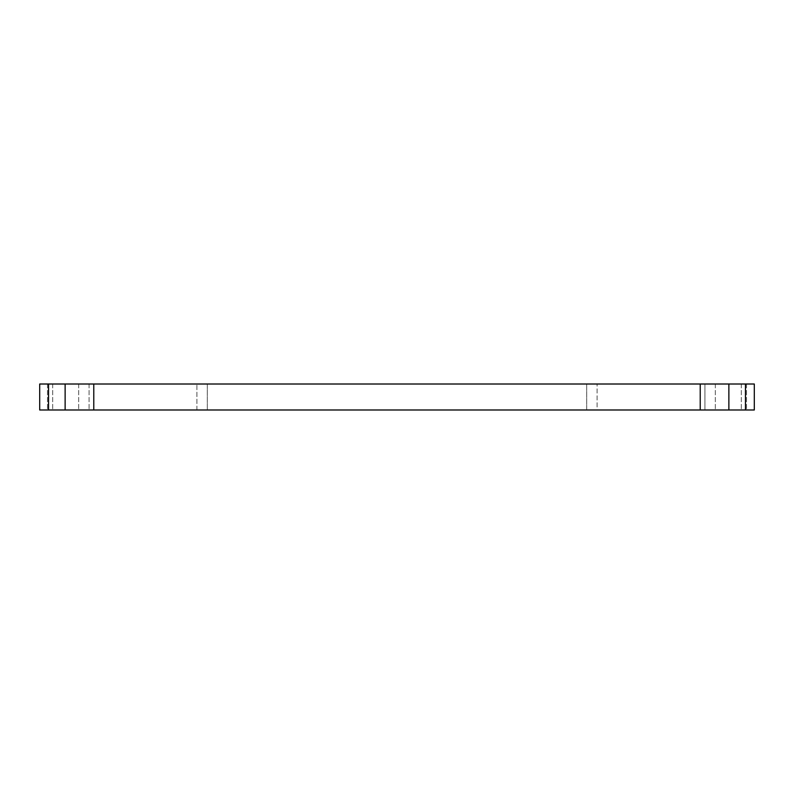 <?xml version="1.0" encoding="UTF-8"?>
<svg xmlns="http://www.w3.org/2000/svg" width="794" height="794" viewBox="0 0 794 794"><rect width="100%" height="100%" fill="white"/><g stroke="black" fill="none" stroke-linecap="round" stroke-linejoin="round"><path stroke-width="0.6" stroke-dasharray="3.97 2.98" d="M712.704 409.992L711.553 409.992L712.694 409.734M715.017 409.992L713.915 409.992L715.007 409.734M716.317 409.992L717.3 409.992L716.357 409.734M718.679 409.992L719.483 409.992L718.679 409.734M721.776 409.992L722.5 409.734L721.776 409.992M710.461 409.992L711.146 409.734L710.461 409.992M719.95 409.992L721.041 409.734L719.95 409.992M707.325 409.992L708.198 409.734L707.325 409.992M718.57 409.992L719.265 409.734L718.57 409.992M708.784 409.992L709.657 409.734L708.784 409.992M708.824 409.992L709.657 409.992L708.824 409.734M48.533 409.992L196.912 409.992L39.7 409.992L39.7 384.008L52.692 384.008L48.533 384.008L48.533 409.992L745.467 409.992L741.308 409.992L745.467 409.992L745.467 384.008L754.3 384.008L754.3 409.992L745.467 409.992M597.088 409.992L741.308 409.992L597.088 409.992L597.088 384.008L597.088 409.992M586.697 409.992L207.303 409.992L586.697 409.992L586.697 384.008L586.697 409.992M207.303 384.008L586.697 384.008L207.303 384.008L207.303 409.992L207.303 384.008M196.912 409.992L196.912 384.008L196.912 409.992M741.308 384.008L741.308 409.992L741.308 384.008L597.088 384.008L704.923 384.008L704.923 409.992L704.923 384.008L728.872 384.008L48.533 384.008M745.467 384.008L728.872 384.008L728.872 409.992M196.912 384.008L52.692 384.008L196.912 384.008M89.077 384.008L89.077 409.992L89.077 384.008M715.325 384.008L715.325 409.992L715.325 384.008M746.509 384.008L746.509 409.992L746.509 384.008M78.675 384.008L78.675 409.992L78.675 384.008M47.491 384.008L47.491 409.992L47.491 384.008M700.219 409.992L700.219 384.008M93.781 409.992L93.781 384.008M65.128 409.992L65.128 384.008M52.692 384.008L52.692 409.992L52.692 384.008"/><path stroke-width="1.19" d="M745.467 409.992L754.3 409.992L754.3 384.008L745.467 384.008L745.467 409.992L47.491 409.992L48.533 409.992L48.533 384.008L39.7 384.008L39.7 409.992L48.533 409.992M48.533 384.008L745.467 384.008M728.872 409.992L728.872 384.008L741.308 384.008M700.219 384.008L700.219 409.992M93.781 384.008L93.781 409.992M65.128 384.008L65.128 409.992"/></g></svg>
